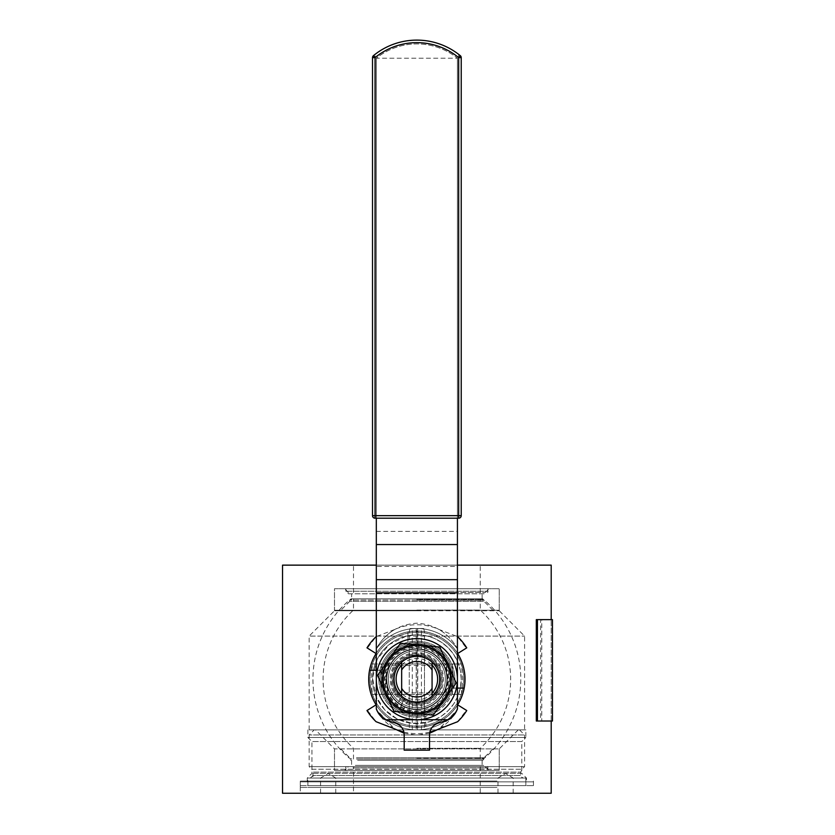 <?xml version="1.0" encoding="UTF-8"?>
<svg xmlns="http://www.w3.org/2000/svg" width="835" height="835" viewBox="0 0 835 835"><rect width="100%" height="100%" fill="white"/><g stroke="black" fill="none" stroke-linecap="round" stroke-linejoin="round"><path stroke-width="0.63" stroke-dasharray="4.17 3.13" d="M372.358 694.396L452.351 694.396L452.351 663.982L452.351 694.396L461.369 694.396L372.358 694.396L371.095 679.189L372.358 663.982L381.386 663.982L381.386 694.396L381.386 663.982L461.369 663.982L462.642 679.189L461.369 694.396M372.358 663.982L461.369 663.982M416.863 599.353L481.993 599.353L416.863 599.353M416.863 600.271L484.467 600.271L416.863 600.271M416.863 758.117L484.467 758.117L416.863 758.117M416.863 759.036L481.993 759.036L416.863 759.036M416.863 748.327L480.229 748.327L416.863 748.327M416.863 610.061L480.229 610.061L416.863 610.061M416.863 655.11C407.062 656.446 407.062 656.446 416.863 655.11C407.062 656.446 407.062 656.446 416.863 655.11C426.675 656.446 426.675 656.446 416.863 655.11C426.675 656.446 426.675 656.446 416.863 655.11A24.079 24.079 0 0 1 437.717 691.234A24.079 24.079 0 0 1 396.009 691.234A24.079 24.079 0 0 1 416.863 655.11A24.079 24.079 0 0 0 392.784 679.189A24.079 24.079 0 0 0 416.863 703.268A24.079 24.079 0 0 0 440.943 679.189A24.079 24.079 0 0 0 416.863 655.11M409.265 715.146C408.795 716.012 424.942 716.012 424.472 715.146C424.942 716.012 408.795 716.012 409.265 715.146L409.265 702.037C408.795 703.383 424.942 703.383 424.472 702.037C424.942 703.383 408.795 703.383 409.265 702.037C408.795 703.383 424.942 703.383 424.472 702.037C424.942 703.383 408.795 703.383 409.265 702.037L409.265 656.352C408.795 655.005 424.942 655.005 424.472 656.352C424.942 655.005 408.795 655.005 409.265 656.352L409.265 643.232C408.795 642.376 424.942 642.376 424.472 643.232C424.942 642.376 408.795 642.376 409.265 643.232M432.071 662.186L432.071 696.192A22.816 22.816 0 0 0 432.071 662.186M388.995 665.505L388.066 663.982L445.671 663.982L444.731 665.505L388.995 665.505A31.052 31.052 0 0 0 388.995 692.883L444.731 692.883L445.671 694.396L388.066 694.396L388.995 692.883M445.671 663.982L388.066 663.982M388.066 694.396L386.929 694.396A33.588 33.588 0 0 1 416.863 645.612A33.588 33.588 0 0 1 446.808 694.396L445.671 694.396M386.929 694.396L446.808 694.396A33.588 33.588 0 0 1 386.929 694.396A33.588 33.588 0 0 1 409.046 646.53A33.588 33.588 0 0 1 450.451 679.189A33.588 33.588 0 0 1 386.929 694.396M444.731 692.883A31.052 31.052 0 0 0 444.731 665.505M401.656 696.192L401.656 662.186A22.816 22.816 0 0 0 401.656 696.192A22.816 22.816 0 0 1 407.553 658.366A22.816 22.816 0 0 1 439.68 679.189A22.816 22.816 0 0 1 401.656 696.192M440.943 679.189A24.079 24.079 0 0 1 404.829 700.043A24.079 24.079 0 0 1 404.829 658.345A24.079 24.079 0 0 1 440.943 679.189A24.079 24.079 0 0 1 404.829 700.043A24.079 24.079 0 0 1 404.829 658.345A24.079 24.079 0 0 1 440.943 679.189A24.079 24.079 0 0 1 416.863 703.268A24.079 24.079 0 0 1 392.784 679.189A24.079 24.079 0 0 0 428.908 700.043A24.079 24.079 0 0 0 428.908 658.345A24.079 24.079 0 0 0 392.784 679.189A24.079 24.079 0 0 1 416.863 655.11A24.079 24.079 0 0 1 440.943 679.189A24.079 24.079 0 0 0 404.829 658.345A24.079 24.079 0 0 0 404.829 700.043A24.079 24.079 0 0 0 440.943 679.189A24.079 24.079 0 0 1 404.829 700.043A24.079 24.079 0 0 1 404.829 658.345A24.079 24.079 0 0 1 440.943 679.189A24.079 24.079 0 0 1 404.829 700.043A24.079 24.079 0 0 1 404.829 658.345A24.079 24.079 0 0 1 440.943 679.189A24.079 24.079 0 0 0 404.829 658.345A24.079 24.079 0 0 0 404.829 700.043A24.079 24.079 0 0 0 440.943 679.189M388.369 698.144A34.214 34.214 0 0 0 447.518 694.396A34.214 34.214 0 0 0 414.703 645.048A34.214 34.214 0 0 0 388.369 698.144A34.214 34.214 0 0 0 447.518 694.396A34.214 34.214 0 0 0 414.703 645.048A34.214 34.214 0 0 0 388.369 698.144M394.704 693.927A26.616 26.616 0 0 0 440.713 691.015A26.616 26.616 0 0 0 415.183 652.636A26.616 26.616 0 0 0 394.704 693.927M395.759 693.227A25.342 25.342 0 0 0 439.575 690.451A25.342 25.342 0 0 0 415.266 653.899A25.342 25.342 0 0 0 395.759 693.227M396.813 692.528A24.079 24.079 0 0 0 438.438 689.887A24.079 24.079 0 0 0 415.35 655.162A24.079 24.079 0 0 0 396.813 692.528A24.079 24.079 0 0 0 438.438 689.887A24.079 24.079 0 0 0 415.35 655.162A24.079 24.079 0 0 0 396.813 692.528M391.271 679.189A25.603 25.603 0 0 1 429.67 657.02A25.603 25.603 0 0 1 429.67 701.358A25.603 25.603 0 0 1 391.271 679.189M381.637 679.189A35.227 35.227 0 0 0 434.482 709.708A35.227 35.227 0 0 0 434.482 648.68A35.227 35.227 0 0 0 381.637 679.189M380.113 679.189A36.75 36.75 0 0 1 435.244 647.365A36.75 36.75 0 0 1 435.244 711.023A36.75 36.75 0 0 1 380.113 679.189A36.75 36.75 0 0 1 435.244 647.365A36.75 36.75 0 0 1 435.244 711.023A36.75 36.75 0 0 1 380.113 679.189M424.472 715.146L424.472 643.232M416.216 628.504L416.216 729.884L416.425 628.504L410.079 628.504L423.658 628.504L417.573 628.504L417.573 729.884L417.917 628.504M416.133 631.542L418.043 631.542M416.133 726.847L418.043 726.847M416.216 729.884L417.917 729.884M416.425 628.504L417.573 628.504M416.425 729.884L417.573 729.884M430.328 730.562L429.534 734.957L429.534 750.164L404.192 750.164L404.192 734.957L403.451 730.688M403.221 730.082L400.998 726.544M400.33 725.845L398.765 724.561M396.291 723.214L394.203 722.567M393.055 722.379L385.269 719.749A20.28 20.28 0 0 1 376.314 708.769L376.314 58.22L457.423 58.22L457.423 518.201L457.423 58.22A64.65 64.65 0 0 0 376.314 58.22L457.423 58.22A64.65 64.65 0 0 0 376.314 58.22L376.314 518.201L457.423 518.201L376.314 518.201L457.423 518.201L457.423 58.22L457.423 518.201L376.314 518.201L376.314 58.22L376.314 518.201M437.352 723.246L436.538 723.621M433.271 725.97L430.495 730.134M444.763 721.44L440.682 722.379M376.314 592.84L457.423 592.84L457.423 708.769A20.28 20.28 0 0 1 448.458 719.749L385.269 719.749M404.192 734.957L429.534 734.957L404.192 734.957M457.423 679.189A40.55 40.55 0 0 1 416.863 719.749A40.55 40.55 0 0 1 376.314 679.189A40.55 40.55 0 0 1 416.863 638.639A40.55 40.55 0 0 1 457.423 679.189M457.423 592.84L457.423 566.495L376.314 566.495M376.314 531.373L457.423 531.373L457.423 566.495M457.423 531.373L457.423 518.201M401.656 660.527L401.656 697.862A24.079 24.079 0 0 0 432.071 697.862L432.071 660.527A24.079 24.079 0 0 0 401.656 660.527A24.079 24.079 0 0 1 432.071 660.527L432.071 697.862A24.079 24.079 0 0 1 401.656 697.862L401.656 660.527M460.294 55.653L461.223 57.615L461.223 515.665A2.536 2.536 0 0 1 458.686 518.201L375.051 518.201A2.536 2.536 0 0 1 372.514 515.665L372.514 57.615M458.686 518.201L458.686 54.379A68.449 68.449 0 0 0 375.051 54.379L375.051 518.201M310.411 778.043L312.948 775.506L520.789 775.506L312.948 775.506C313.595 776.122 312.749 776.967 310.411 778.043L523.315 778.043L310.411 778.043M307.875 778.043L525.852 778.043L307.875 778.043L307.875 785.641L525.852 785.641L307.875 785.641M314.211 729.884L519.516 729.884L314.211 729.884L309.148 734.957L524.589 734.957L309.148 734.957L309.148 766.634L524.589 766.634L309.148 766.634L311.758 769.254L521.969 769.254L311.758 769.254L312.948 772.114L520.789 772.114L312.948 772.114L312.948 775.506M505.582 778.043L497.973 778.043L505.582 778.043M505.582 793.25L497.973 793.25L505.582 793.25M328.145 778.043L335.764 778.043L328.145 778.043M328.145 793.25L335.764 793.25L328.145 793.25M315.484 729.884L518.253 729.884L315.484 729.884L334.491 748.891L499.236 748.891L334.491 748.891L499.236 748.891L334.491 748.891L334.491 770.434L499.236 770.434L334.491 770.434L499.236 770.434L334.491 770.434L334.491 748.891M300.276 785.641L533.461 785.641L300.276 785.641L300.276 793.25L533.461 793.25L300.276 793.25L533.461 793.25L300.276 793.25L300.276 781.842L533.461 781.842L300.276 781.842M353.497 793.25L480.229 793.25L353.497 793.25L353.497 766.634L480.229 766.634L353.497 766.634M348.435 766.634L485.302 766.634L348.435 766.634L344.625 770.434L489.101 770.434L344.625 770.434M350.971 598.852L482.766 598.852L350.971 598.852L349.698 600.115L484.029 600.115L349.698 600.115L349.698 601.377L484.029 601.377L349.698 601.377L340.826 610.249L492.9 610.249L340.826 610.249M351.598 598.852L482.129 598.852L351.598 598.852L351.598 593.779L482.129 593.779L351.598 593.779M348.435 593.779L485.302 593.779L348.435 593.779L345.899 591.243L345.899 588.706L487.838 588.706L345.899 588.706M457.632 721.711L466.347 710.303L457.632 704.823A48.159 48.159 0 0 1 376.094 704.823L376.094 709.312L394.548 728.851C386.605 723.861 380.457 717.348 376.094 709.312L376.094 696.661L384.58 709.604L396.865 718.778L411.968 723.277L427.395 722.285L433.929 720.135L441.673 715.96L448.228 710.554L453.635 703.999L457.81 696.265L460.377 687.8L461.223 679.189L460.377 670.588L457.81 662.124L453.635 654.389L448.228 647.824L441.673 642.418L433.929 638.253L427.395 636.103L524.589 636.103L309.148 636.103L334.491 610.761L416.863 610.761L334.491 610.761L334.491 588.706L499.236 588.706L334.491 588.706L499.236 588.706L334.491 588.706L334.491 610.249L499.236 610.249L334.491 610.249M357.61 760.299L482.766 760.299L357.61 760.299M358.184 760.299L482.129 760.299L358.184 760.299M356.472 757.762L484.029 757.762L356.472 757.762M355.334 765.371L485.302 765.371L355.334 765.371M353.059 770.434L487.838 770.434L353.059 770.434M358.184 765.371L482.129 765.371L358.184 765.371M348.498 748.891L492.9 748.891L348.498 748.891M491.721 787.415L307.875 787.415L491.721 787.415M491.721 781.08L307.875 781.08L491.721 781.08M496.95 787.415L300.276 787.415L496.95 787.415M496.95 781.08L300.276 781.08L496.95 781.08M401.478 696.547L404.474 698.791L399.808 707.829L396.729 705.752L401.478 696.547A23.192 23.192 0 0 1 408.242 657.667A23.192 23.192 0 0 1 439.972 681.13A23.192 23.192 0 0 1 404.787 698.989L400.132 708.017L403.42 709.687L408.075 700.659L404.787 698.989M396.729 705.752A33.327 33.327 0 0 1 402.689 649.025A33.327 33.327 0 0 1 450.169 680.64A33.327 33.327 0 0 1 400.132 708.017M408.075 700.659A23.192 23.192 0 0 0 439.993 677.425A23.192 23.192 0 0 0 404.912 659.326A23.192 23.192 0 0 0 404.474 698.791M399.808 707.829A33.327 33.327 0 0 1 399.433 650.789A33.327 33.327 0 0 1 450.117 676.945A33.327 33.327 0 0 1 403.42 709.687M433.762 691.255A20.75 20.75 0 0 0 428.929 662.301A20.75 20.75 0 0 0 399.975 667.134A20.75 20.75 0 0 0 404.808 696.087A20.75 20.75 0 0 0 433.762 691.255M435.432 692.445A22.806 22.806 0 0 1 396.103 688.645A22.806 22.806 0 0 1 419.066 656.487A22.806 22.806 0 0 1 435.432 692.445M401.656 665.067A20.75 20.75 0 0 1 432.071 665.067M432.071 693.311A20.75 20.75 0 0 1 401.656 693.311M397.982 705.648A32.502 32.502 0 0 1 403.399 649.609A32.502 32.502 0 0 1 449.22 682.32A32.502 32.502 0 0 1 397.982 705.648M433.24 715.157L456.192 682.999L439.826 647.041L400.497 643.232L377.535 675.39L393.911 711.347L433.24 715.157M394.548 629.538L376.094 636.667L367.379 648.085L376.094 653.565A48.159 48.159 0 0 1 457.632 653.565L466.347 648.085L457.632 636.667L439.189 629.538A54.442 54.442 0 0 0 394.548 629.538C386.605 634.527 380.457 641.04 376.094 649.066L376.094 653.565A48.159 48.159 0 0 1 457.632 653.565L457.632 649.066C453.28 641.04 447.132 634.527 439.189 629.538M457.632 649.066A50.695 50.695 0 0 0 376.094 649.066A50.695 50.695 0 0 1 457.632 649.066L457.632 661.727A44.359 44.359 0 0 0 376.094 661.727L376.094 649.066C384.998 633.055 398.587 624.434 416.863 623.181C435.139 624.434 448.739 633.055 457.632 649.066M427.395 636.103L416.863 634.84L406.342 636.103L389.068 644.63L377.263 659.212L372.535 677.863L376.094 696.661A44.359 44.359 0 0 0 457.632 696.661L457.632 709.312L439.189 728.851C447.132 723.861 453.28 717.348 457.632 709.312A50.695 50.695 0 0 1 376.094 709.312A50.695 50.695 0 0 0 457.632 709.312L457.632 704.823A48.159 48.159 0 0 1 376.094 704.823L367.379 710.303L376.094 721.711M403.858 732.055A54.442 54.442 0 0 0 429.879 732.055M525.852 729.884L307.875 729.884L525.852 729.884L525.852 737.493L307.875 737.493L525.852 737.493L521.802 741.543L311.935 741.543L521.802 741.543L521.802 773.356L311.935 773.356L521.802 773.356L526.488 778.043L307.249 778.043L526.488 778.043L526.488 781.842L307.249 781.842L526.488 781.842M307.875 729.884L307.875 737.493L311.935 741.543L311.935 773.356L307.249 778.043L307.249 781.842M416.863 592.506L485.302 592.506L416.863 592.506M416.863 729.884L524.589 729.884L416.863 729.884M416.863 610.761L499.236 610.761L416.863 610.761M533.461 781.842L533.461 785.641M282.533 565.138L551.204 565.138M457.423 565.138L376.314 565.138M416.863 565.138L480.229 565.138L416.863 565.138M551.204 793.25L282.533 793.25M404.067 733.193L416.863 735.207L429.67 733.193M457.632 661.727C462.423 673.375 462.423 685.013 457.632 696.661M376.094 696.661C371.304 685.013 371.304 673.375 376.094 661.727M309.148 729.884L309.148 636.103L406.342 636.103M416.863 710.929A31.73 31.73 0 0 0 444.345 663.324A31.73 31.73 0 0 0 389.381 663.324A31.73 31.73 0 0 0 416.863 710.929M416.863 709.228A30.039 30.039 0 0 1 386.835 679.189A30.039 30.039 0 0 1 416.863 649.16A30.039 30.039 0 0 1 446.902 679.189A30.039 30.039 0 0 1 416.863 709.228M464.187 688.113L453.822 688.113A38.024 38.024 0 0 0 416.863 641.176A38.024 38.024 0 0 0 383.943 698.206A38.024 38.024 0 0 0 449.794 698.206A38.024 38.024 0 0 0 407.939 642.24L407.939 631.865A48.159 48.159 0 0 1 457.423 653.221M416.863 649.16A30.039 30.039 0 0 0 390.853 694.209A30.039 30.039 0 0 0 442.874 694.209A30.039 30.039 0 0 0 416.863 649.16M376.314 670.275L379.904 670.275A38.024 38.024 0 0 0 425.787 716.148L425.787 726.513A48.159 48.159 0 0 1 376.314 705.168M369.54 670.275L379.904 670.275A38.024 38.024 0 0 1 407.939 642.24L407.939 631.865A48.159 48.159 0 0 0 376.314 653.221M457.423 688.113L453.822 688.113A38.024 38.024 0 0 1 425.787 716.148L425.787 726.513A48.159 48.159 0 0 0 416.863 631.041A48.159 48.159 0 0 1 458.572 703.268A48.159 48.159 0 0 1 375.166 703.268A48.159 48.159 0 0 1 416.863 631.041A48.159 48.159 0 0 0 368.913 683.677A48.159 48.159 0 0 0 457.423 705.168M416.863 632.304A46.885 46.885 0 0 1 457.476 702.642A46.885 46.885 0 0 1 376.261 702.642A46.885 46.885 0 0 1 416.863 632.304A46.885 46.885 0 0 1 457.476 702.642A46.885 46.885 0 0 1 376.261 702.642A46.885 46.885 0 0 1 416.863 632.304M416.863 654.859A24.33 24.33 0 0 1 437.937 691.359A24.33 24.33 0 0 1 395.79 691.359A24.33 24.33 0 0 1 416.863 654.859M416.863 714.677A35.487 35.487 0 0 1 386.135 661.456A35.487 35.487 0 0 1 447.602 661.456A35.487 35.487 0 0 1 416.863 714.677A35.487 35.487 0 0 0 447.602 661.456A35.487 35.487 0 0 0 386.135 661.456A35.487 35.487 0 0 0 416.863 714.677M416.863 631.041A48.159 48.159 0 0 1 458.572 703.268A48.159 48.159 0 0 1 375.166 703.268A48.159 48.159 0 0 1 416.863 631.041M416.863 634.84A44.359 44.359 0 0 1 455.284 701.369A44.359 44.359 0 0 1 378.453 701.369A44.359 44.359 0 0 1 416.863 634.84A44.359 44.359 0 0 1 455.284 701.369A44.359 44.359 0 0 1 378.453 701.369A44.359 44.359 0 0 1 416.863 634.84M445.379 679.189A28.515 28.515 0 0 0 402.606 654.504A28.515 28.515 0 0 0 402.606 703.884A28.515 28.515 0 0 0 445.379 679.189A28.515 28.515 0 0 1 402.606 703.884A28.515 28.515 0 0 1 402.606 654.504A28.515 28.515 0 0 1 445.379 679.189M446.902 679.189A30.039 30.039 0 0 1 401.844 705.199A30.039 30.039 0 0 1 401.844 653.179A30.039 30.039 0 0 1 446.902 679.189A30.039 30.039 0 0 0 401.844 653.179A30.039 30.039 0 0 0 401.844 705.199A30.039 30.039 0 0 0 446.902 679.189A30.039 30.039 0 0 1 401.844 705.199A30.039 30.039 0 0 1 401.844 653.179A30.039 30.039 0 0 1 446.902 679.189A30.039 30.039 0 0 1 401.844 705.199A30.039 30.039 0 0 1 401.844 653.179A30.039 30.039 0 0 1 446.902 679.189M552.467 721.012L536.31 721.012M552.467 619.633L541.779 619.633L541.779 721.012M541.779 619.633L540.61 619.633L540.61 721.012M540.61 619.633L536.31 619.633M440.828 681.569A24.079 24.079 0 0 1 402.825 698.759A24.079 24.079 0 0 1 406.948 657.249A24.079 24.079 0 0 1 440.828 681.569A24.079 24.079 0 0 0 406.948 657.249A24.079 24.079 0 0 0 402.825 698.759A24.079 24.079 0 0 0 440.828 681.569M446.756 682.153A30.039 30.039 0 0 1 399.36 703.592A30.039 30.039 0 0 1 404.484 651.832A30.039 30.039 0 0 1 446.756 682.153A30.039 30.039 0 0 1 399.36 703.592A30.039 30.039 0 0 1 404.484 651.832A30.039 30.039 0 0 1 446.756 682.153M416.321 655.12A24.079 24.079 0 0 0 396.291 691.693A24.079 24.079 0 0 0 437.989 690.764A24.079 24.079 0 0 0 416.321 655.12A24.079 24.079 0 0 0 396.291 691.693A24.079 24.079 0 0 0 437.989 690.764A24.079 24.079 0 0 0 416.321 655.12M416.185 648.785A30.415 30.415 0 0 0 390.874 694.991A30.415 30.415 0 0 0 443.542 693.802A30.415 30.415 0 0 0 416.185 648.785A30.415 30.415 0 0 0 390.874 694.991A30.415 30.415 0 0 0 443.542 693.802A30.415 30.415 0 0 0 416.185 648.785M418.763 655.193A24.079 24.079 0 0 1 436.705 692.841A24.079 24.079 0 0 1 395.132 689.543A24.079 24.079 0 0 1 418.763 655.193A24.079 24.079 0 0 1 436.705 692.841A24.079 24.079 0 0 1 395.132 689.543A24.079 24.079 0 0 1 418.763 655.193M419.264 648.868A30.415 30.415 0 0 1 441.924 696.432A30.415 30.415 0 0 1 389.402 692.278A30.415 30.415 0 0 1 419.264 648.868A30.415 30.415 0 0 1 441.924 696.432A30.415 30.415 0 0 1 389.402 692.278A30.415 30.415 0 0 1 419.264 648.868M372.514 515.665L461.223 515.665M345.899 591.243L487.838 591.243L345.899 591.243M356.472 759.036L484.029 759.036L356.472 759.036M353.059 767.908L487.838 767.908L353.059 767.908M481.993 759.036L484.467 758.117A103.916 103.916 0 0 0 484.457 600.261L481.993 599.353M351.744 759.036L349.27 758.117A103.916 103.916 0 0 1 349.27 600.261L351.744 599.353M480.229 759.036L480.229 748.327A93.781 93.781 0 0 0 480.229 610.061L480.229 599.353M353.497 759.036L353.497 748.327A93.781 93.781 0 0 1 353.497 610.061L353.497 599.353M410.079 628.504L409.265 631.542L409.265 726.847L410.079 729.884M423.658 628.504L424.472 631.542L424.472 726.847L423.658 729.884M421.424 729.884L421.424 628.504M412.302 729.884L412.302 628.504M519.516 729.884L524.589 734.957L524.589 766.634L521.969 769.254L520.789 772.114L520.789 775.506C520.142 776.122 520.988 776.967 523.315 778.043M513.181 793.25L513.181 778.043L505.582 773.471L497.973 778.043L497.973 793.25M335.764 793.25L335.764 778.043L328.155 773.471L320.556 778.043L320.556 793.25M525.852 778.043L525.852 785.641M480.229 766.634L480.229 793.25M485.302 766.634L489.101 770.434M499.236 748.891L499.236 770.434L499.236 748.891L518.253 729.884M492.9 610.249L484.029 601.377L484.029 600.115L482.766 598.852M487.838 588.706L487.838 591.243C488.465 591.879 487.619 592.725 485.302 593.779M499.236 610.249L499.236 588.706L499.236 610.761L524.589 636.103L524.589 729.884M482.129 598.852L482.129 593.779M340.826 748.891L349.698 757.762L349.698 759.036L350.971 760.299M492.9 748.891L484.029 757.762L484.029 759.036L482.766 760.299M487.838 770.434L487.838 767.908C488.172 766.822 487.327 765.977 485.302 765.371M345.899 770.434L345.899 767.908C345.252 767.292 346.097 766.447 348.435 765.371M351.598 760.299L351.598 765.371M482.129 760.299L482.129 765.371M307.875 781.08L307.875 787.415M525.852 781.08L525.852 787.415M300.276 781.08L300.276 787.415M533.461 781.08L533.461 787.415M485.302 592.506L489.101 588.706M348.435 592.506L344.625 588.706M551.204 721.012L551.204 619.633L551.204 721.012M480.229 592.506L480.229 565.138M353.497 592.506L353.497 565.138"/><path stroke-width="1.25" d="M432.071 670.056L432.071 662.186A22.816 22.816 0 0 0 401.656 662.186L401.656 670.056A17.744 17.744 0 0 1 432.071 670.056L432.071 688.332A17.744 17.744 0 0 1 401.656 688.332L401.656 696.192A22.816 22.816 0 0 0 432.071 696.192L432.071 688.332M401.656 670.056L401.656 688.332M394.203 722.567L393.055 722.379C400.184 724.102 403.9 728.287 404.192 734.957L404.192 750.164L429.534 750.164L429.534 734.957C429.837 728.287 433.553 724.102 440.682 722.379L448.458 719.749L444.763 721.44M403.451 730.688L403.221 730.082M400.998 726.544L400.33 725.845M398.765 724.561L396.291 723.214M385.269 719.749L416.863 719.749A40.55 40.55 0 0 1 376.314 679.189A40.55 40.55 0 0 1 416.863 638.639A40.55 40.55 0 0 1 457.423 679.189A40.55 40.55 0 0 1 416.863 719.749L448.458 719.749A20.28 20.28 0 0 0 457.423 708.769L457.423 592.84L376.314 592.84L376.314 708.769A20.28 20.28 0 0 0 385.269 719.749L393.055 722.379M440.63 722.379L437.352 723.246M436.538 723.621L433.271 725.97M457.423 592.84L457.423 518.201M376.314 592.84L376.314 579.667L457.423 579.667M457.423 544.545L376.314 544.545L376.314 518.201M376.314 544.545L376.314 579.667M375.051 518.201L458.686 518.201A2.536 2.536 0 0 0 461.223 515.665L461.223 57.615A2.536 2.536 0 0 0 460.294 55.653A68.449 68.449 0 0 0 373.433 55.653A2.536 2.536 0 0 0 372.514 57.615L372.514 515.665A2.536 2.536 0 0 0 375.051 518.201L375.051 515.665L372.514 515.665M373.433 55.653L372.514 57.615L375.051 57.615L373.433 55.653L375.051 54.379M458.686 54.379L460.294 55.653L458.686 57.615L461.223 57.615M401.656 693.311A20.75 20.75 0 0 1 401.656 665.067M432.071 665.067A20.75 20.75 0 0 1 432.071 693.311M398.305 665.944A22.806 22.806 0 0 0 414.671 701.901A22.806 22.806 0 0 0 437.623 669.743A22.806 22.806 0 0 0 398.305 665.944M420.162 645.131A34.214 34.214 0 0 0 385.728 693.374A34.214 34.214 0 0 0 444.711 699.072A34.214 34.214 0 0 0 420.162 645.131L439.826 647.041L456.192 682.999L433.24 715.157L393.911 711.347L377.535 675.39L400.497 643.232L420.162 645.131M457.632 653.565L466.744 647.845A58.909 58.909 0 0 0 457.632 636.667L457.423 636.562M376.314 636.562L376.094 636.667A58.909 58.909 0 0 0 366.993 647.845L376.094 653.565M376.094 704.823L366.993 710.543A58.909 58.909 0 0 0 376.094 721.711L394.548 728.851A54.442 54.442 0 0 0 403.858 732.055M429.879 732.055A54.442 54.442 0 0 0 439.189 728.851L457.632 721.711A58.909 58.909 0 0 0 466.744 710.543L457.632 704.823M551.204 619.633L551.204 565.138L457.423 565.138M376.314 565.138L282.533 565.138L282.533 793.25L551.204 793.25L551.204 721.012M394.548 728.851L404.067 733.193M429.67 733.193L439.189 728.851M376.314 705.168A48.159 48.159 0 0 1 369.54 670.275L376.314 670.275M457.423 653.221A48.159 48.159 0 0 1 464.187 688.113L457.423 688.113M464.187 688.113A48.159 48.159 0 0 1 457.423 705.168M369.54 670.275A48.159 48.159 0 0 1 376.314 653.221M537.437 619.633L536.31 619.633L536.31 721.012L552.467 721.012L552.467 619.633L537.437 619.633L537.437 721.012M461.223 515.665L458.686 515.665L458.686 518.201M375.051 515.665L375.051 57.615A65.913 65.913 0 0 1 458.686 57.615L458.686 515.665L375.051 515.665"/></g></svg>
